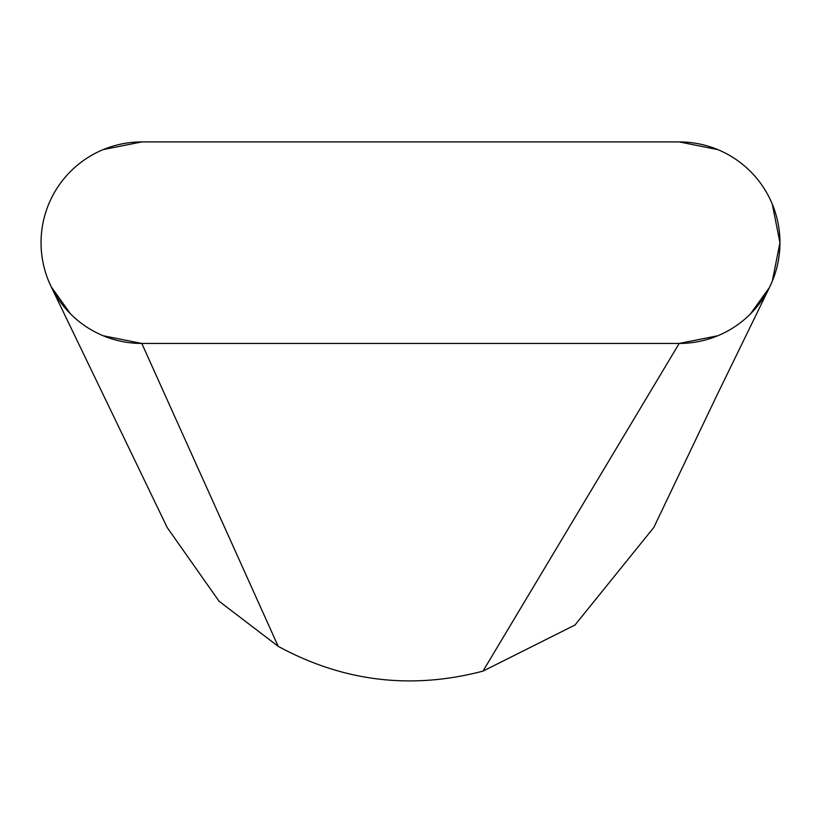 <?xml version="1.0" encoding="UTF-8"?>
<svg xmlns="http://www.w3.org/2000/svg" width="821" height="821" viewBox="0 0 821 821"><rect width="100%" height="100%" fill="white"/><g stroke="black" fill="none" stroke-linecap="round" stroke-linejoin="round"><path stroke-width="1.23" d="M779.95 242.688A100.757 100.757 0 0 0 679.193 141.92L141.807 141.92L103.251 149.596L141.807 141.92A100.757 100.757 0 0 0 41.05 242.688A100.757 100.757 0 0 0 141.807 343.445L679.193 343.445A100.757 100.757 0 0 0 779.95 242.688L772.284 204.121L779.95 242.688L772.284 281.244L769.421 287.514L750.435 313.93M51.23 286.827L167.238 527.595L219.084 601.259L278.186 646.332C343.188 681.666 411.465 689.917 483.005 671.106L574.998 625.017L653.855 527.39L715.974 397.231L769.431 287.514M717.749 149.596L679.193 141.92L717.749 149.596M653.855 527.39L574.998 625.017L483.005 671.106L679.193 343.445L717.749 335.768M48.716 281.244L51.241 286.827L70.565 313.93L51.241 286.827L48.716 281.244M103.251 335.768L141.807 343.445L103.251 335.768M167.238 527.595L219.084 601.259L278.186 646.332L141.807 343.445M483.005 671.106C411.465 689.917 343.188 681.666 278.186 646.332"/></g></svg>
